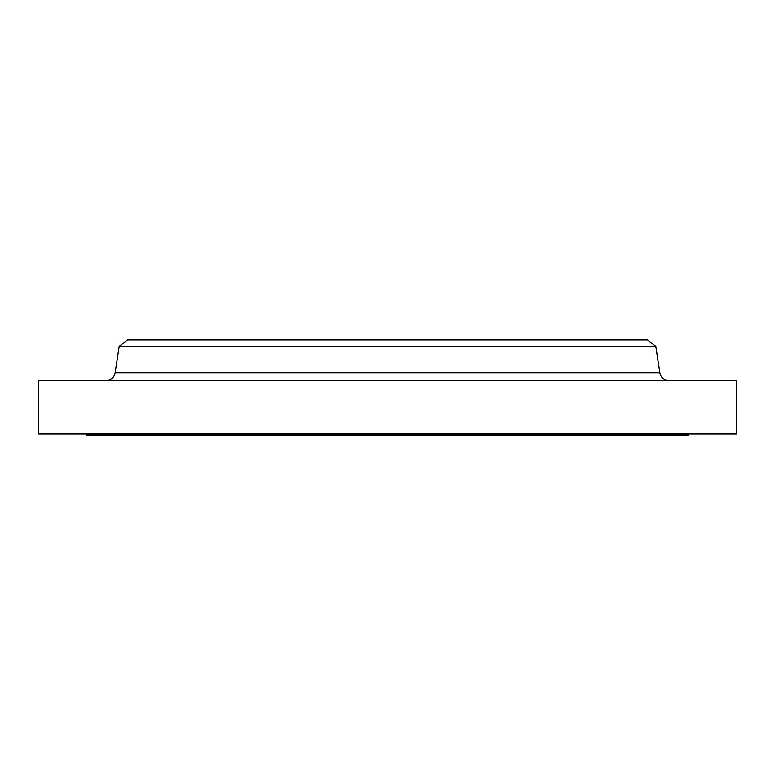 <?xml version="1.0" encoding="UTF-8"?>
<svg xmlns="http://www.w3.org/2000/svg" width="775" height="775" viewBox="0 0 775 775"><rect width="100%" height="100%" fill="white"/><g stroke="black" fill="none" stroke-linecap="round" stroke-linejoin="round"><path stroke-width="1.16" d="M659.845 372.746L115.155 372.746A9.397 9.397 0 0 1 105.865 380.709A9.397 9.397 0 0 0 115.155 372.746L659.845 372.746L655.786 346.347L647.493 339.993L127.507 339.993L119.214 346.347L655.786 346.347L119.214 346.347L115.155 372.746L119.214 346.347L127.507 339.993L647.493 339.993L655.786 346.347L659.845 372.746A9.397 9.397 0 0 0 669.135 380.709M688.219 435.007L688.219 433.961L688.219 435.007L86.781 435.007L688.219 435.007M86.781 433.961L86.781 435.007L86.781 433.961M736.25 433.961L736.25 380.709L38.75 380.709L38.75 433.961L736.25 433.961L736.25 380.709L38.75 380.709L38.75 433.961L736.25 433.961"/></g></svg>
